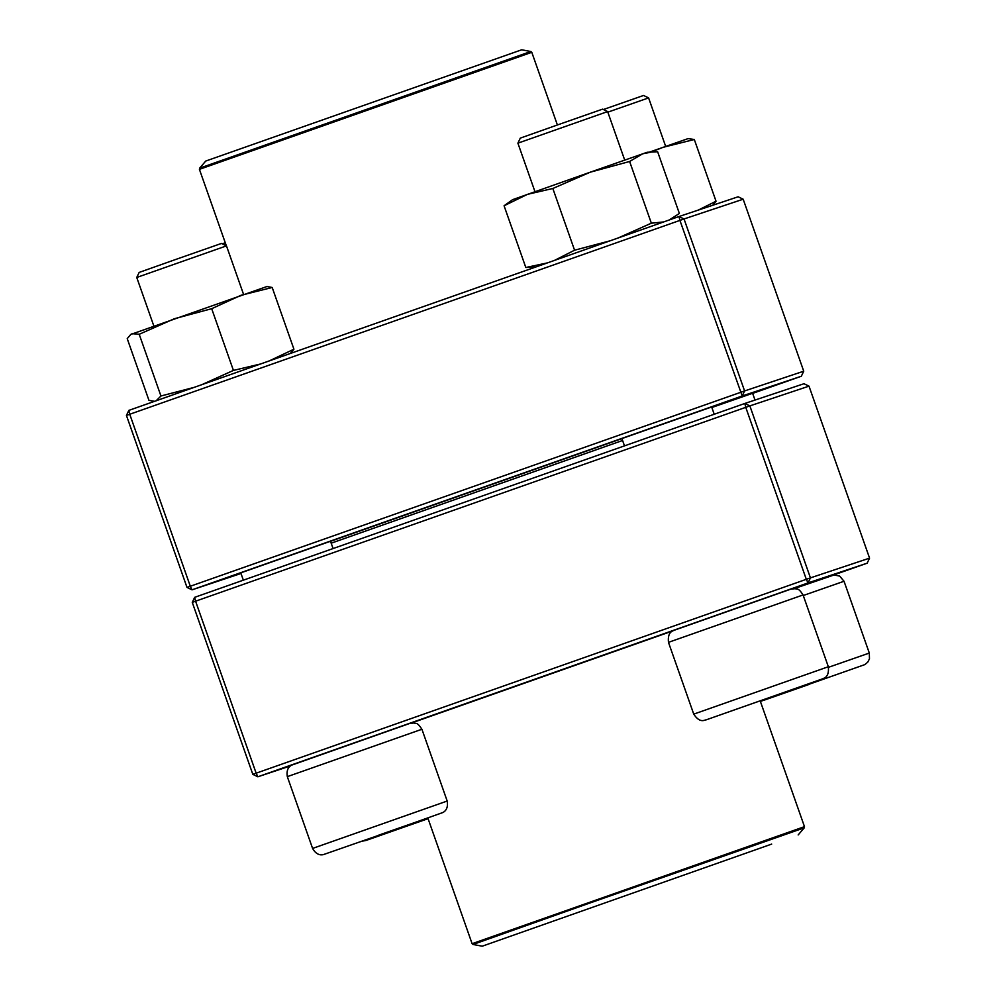 <?xml version="1.0" encoding="UTF-8"?>
<svg xmlns="http://www.w3.org/2000/svg" width="996" height="996" viewBox="0 0 996 996"><rect width="100%" height="100%" fill="white"/><g stroke="black" fill="none" stroke-linecap="round" stroke-linejoin="round"><path stroke-width="1.49" d="M833.515 575.041L867.167 563.176L808.03 582.921L257.864 776.793L256.146 773.182L806.312 579.323L745.755 407.339L195.577 601.198L256.146 773.182L252.822 774.353L192.265 602.381L194.668 597.326L744.834 403.467L803.971 383.721L809.001 386.149L749.864 405.895L810.433 577.879L869.57 558.134L809.001 386.149M411.51 722.996L672.748 630.916M252.822 774.353L257.864 776.793L290.62 765.849M194.668 597.326L195.577 601.198L192.265 602.381M744.834 403.467L745.755 407.339L749.864 405.895L744.834 403.467M806.312 579.323L808.03 582.921L810.433 577.879L806.312 579.323M867.167 563.176L869.57 558.134M804.98 685.036L723.183 713.846L804.98 685.036M517.895 143.175L520.31 138.12L559.266 124.313L602.568 109.149L607.622 111.577L517.895 143.175L534.976 191.693M378.679 835.171L424.072 819.26L378.679 835.171M136.751 277.473L139.166 272.418L175.906 259.396L221.423 243.447L226.478 245.875L136.751 277.473L153.832 325.991M428.081 818.675L365.856 840.512M222.22 243.833L225.27 242.763M809.549 684.264L764.156 700.163L809.549 684.264M603.364 109.535L643.541 95.467L648.595 97.894L607.834 112.162M330.523 541.326L621.927 438.601M622.587 440.481L331.182 543.194M771.676 844.098L482.238 946.2L771.676 844.098M769.497 844.869L484.853 945.279L769.497 844.869M530.893 51.531L521.667 49.8L205.736 161.053L199.636 168.175L528.876 52.19L530.893 51.531L531.789 52.302L199.412 169.345L226.341 245.8M752.652 393.395L801.332 376.239L742.194 395.985L679.919 220.402L129.741 414.261L190.311 586.246L744.597 390.942L803.735 371.197L743.178 199.212L684.04 218.958L744.597 390.942L742.194 395.985L192.029 589.844L240.995 573.497M186.999 587.416L190.311 586.246L192.029 589.844L186.999 587.416L126.43 415.432L129.741 414.261L128.833 410.389L678.998 216.53L738.136 196.785L743.178 199.212M240.771 572.862L330.498 541.264M711.841 407.513L752.615 393.283M621.915 438.564L711.642 406.966M803.735 371.197L801.332 376.239M679.919 220.402L684.04 218.958L678.998 216.53L679.919 220.402M126.43 415.432L128.833 410.389M649.454 152.102L688.136 138.593L694.312 139.502L716.037 201.229L712.75 205.263M651.347 151.952L663.075 147.321L694.312 139.502M698.184 210.119L716.037 201.229M535.711 267.015L525.813 267.501L504.076 205.774L512.579 199.673L590.242 172.196L647.163 152.276L657.634 151.753L679.372 213.468L669.188 219.979M504.076 205.774L527.469 194.345L552.83 188.493L590.242 172.196L629.621 161.476L642.644 153.82L652.268 151.89M525.813 267.501L547.402 262.894M554.511 260.392L574.567 250.208L552.83 188.493M618.105 237.982L651.347 223.191L629.621 161.476M651.347 223.191L663.71 221.921M574.567 250.208L609.975 240.845M154.567 401.313L148.964 400.367L127.227 338.64L130.75 334.444L267.003 286.499M269.269 360.901L293.932 349.21L272.194 287.483L267.003 286.512M293.932 349.21L290.272 353.505M201.877 384.643L233.425 370.412L211.687 308.698L240.957 295.302L272.194 287.483M233.425 370.412L260.466 364.001M155.936 400.965L160.941 395.997L139.203 334.283L174.462 318.695L211.687 308.698M160.941 395.997L194.208 387.357M130.75 334.444L132.231 333.672L139.203 334.283M706.214 719.834L822.198 678.973L706.214 719.834M668.465 642.345C667.308 630.63 673.943 630.978 673.881 630.356L790.737 589.184L795.244 588.661C797.061 589.757 797.945 586.98 803.062 594.948L668.465 642.345L693.739 714.132L828.336 666.735C829.494 678.45 822.858 678.102 822.92 678.724L706.064 719.884C704.907 719.647 700.2 723.968 693.739 714.132M790.587 589.234L674.616 630.107L790.587 589.234M389.287 831.623L323.364 854.618C322.592 854.792 317.039 856.398 312.595 848.43L447.192 801.033C448.723 810.022 443.394 812.25 442.672 812.599L389.287 831.623M287.321 776.643C285.79 767.655 291.131 765.426 291.84 765.077L409.68 723.457L414.05 722.959C415.867 724.117 416.54 721.054 421.918 729.246L287.321 776.643L312.595 848.43M828.523 667.295L869.309 653.052L869.471 658.854L867.715 662.216L864.789 664.618L760.384 701.421M831.872 575.464L794.273 588.599L834.125 574.953L839.678 576.111L844.035 581.266L803.262 595.508M427.844 818.002L472.104 943.698L804.482 826.655L760.209 700.923M798.157 834.947L804.27 827.825L590.404 902.824L473.013 944.469L482.238 946.2M803.062 594.948L828.336 666.735M621.89 438.501L624.492 445.872M607.622 111.577L624.704 160.082M711.63 406.903L714.219 414.249M421.918 729.246L447.192 801.033M240.746 572.8L243.348 580.17M226.478 245.875L243.559 294.393M330.485 541.202L333.075 548.559M365.719 840.562L362.357 841.11M844.035 581.266L869.309 653.052M648.595 97.894L665.677 146.412M752.59 393.221L755.005 400.068M804.27 827.825L804.482 826.655M472.104 943.698L473.013 944.469M531.789 52.302L557.387 124.973M199.412 169.345L199.636 168.175M671.416 219.195L675.413 216.456"/></g></svg>
